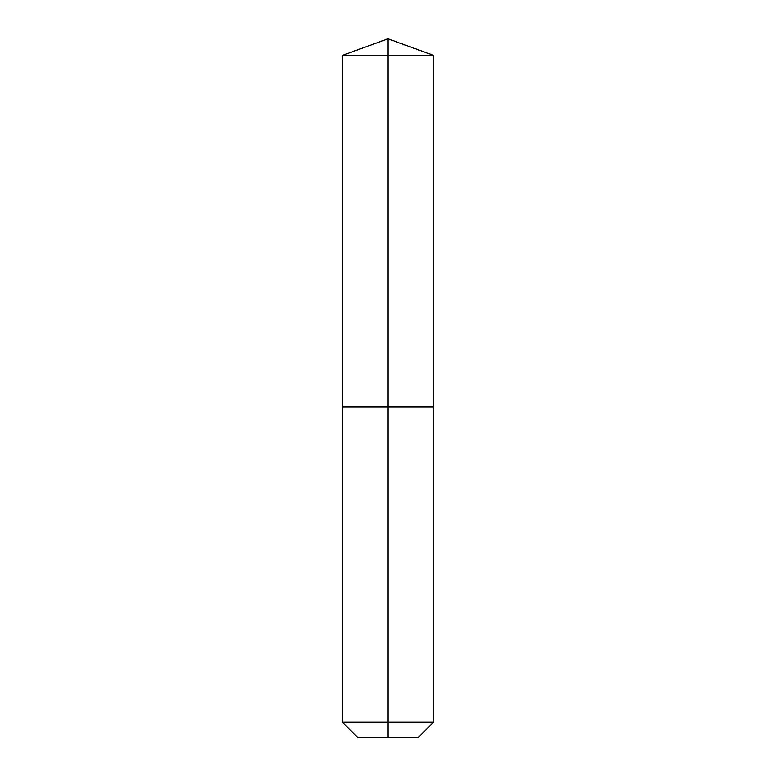<?xml version="1.0" encoding="UTF-8"?>
<svg xmlns="http://www.w3.org/2000/svg" width="776" height="776" viewBox="0 0 776 776"><rect width="100%" height="100%" fill="white"/><g stroke="black" fill="none" stroke-linecap="round" stroke-linejoin="round"><path stroke-width="0.58" stroke-dasharray="3.88 2.91" d="M433.648 55.416L342.352 55.416M418.584 737.2L388 737.2L388 406.896L433.648 406.896L342.352 406.896L388 406.896L388 38.8M433.648 722.136L342.352 722.136M388 737.2L357.416 737.2"/><path stroke-width="1.16" d="M342.352 722.136L433.648 722.136L418.584 737.2L357.416 737.2L342.352 722.136L342.352 406.896L388 406.896L388 55.416L433.648 55.416L388 38.8L388 55.416L342.352 55.416L342.352 406.896L433.648 406.896L433.648 55.416M388 737.2L388 406.896L433.648 406.896L433.648 722.136M388 38.8L342.352 55.416"/></g></svg>
